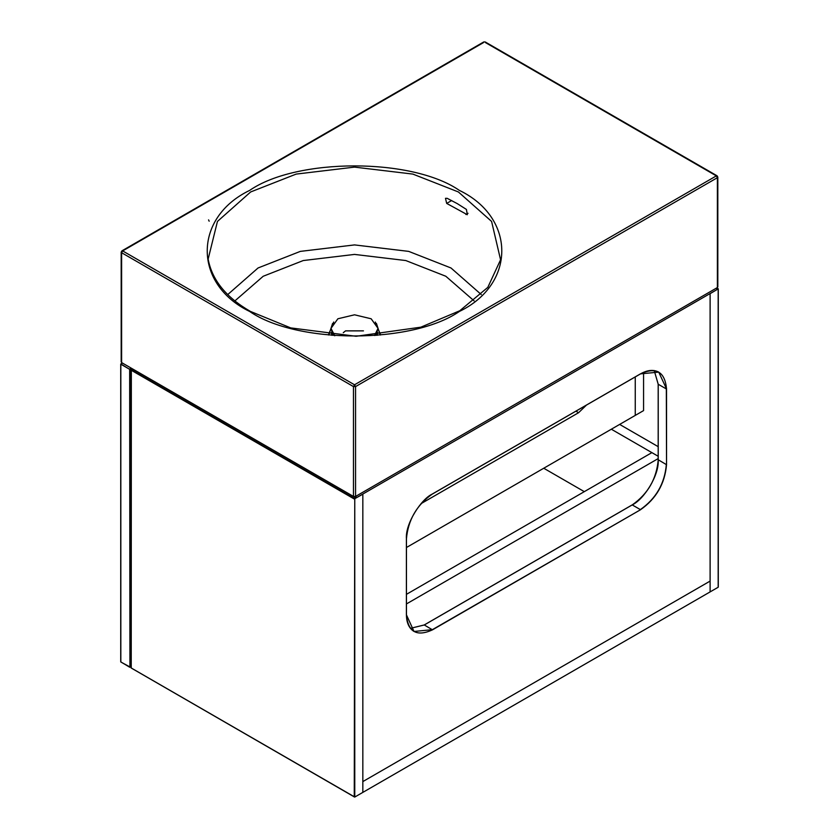 <?xml version="1.0" encoding="UTF-8"?>
<svg xmlns="http://www.w3.org/2000/svg" width="839" height="839" viewBox="0 0 839 839"><rect width="100%" height="100%" fill="white"/><g stroke="black" fill="none" stroke-linecap="round" stroke-linejoin="round"><path stroke-width="1.26" d="M131.335 668.043L354.771 797.05L354.771 498.702L354.257 796.746L131.23 667.991L131.335 369.695L354.771 498.702L362.836 494.171L362.836 792.394L362.836 781.591L710.109 581.091L710.109 293.545L362.836 494.045L362.836 781.591L710.109 581.091L710.109 591.904L710.109 293.671L718.174 288.899L716.873 288.144M354.771 797.05L718.174 587.248L718.174 288.899M131.23 667.865L131.23 369.758L132.635 368.95M120.826 364.231L129.667 369.338L129.93 667.236L120.826 661.981L120.826 363.937L129.667 369.338L131.744 368.436M121.089 662.139L130.192 667.089L129.93 368.887L131.23 368.132M406.443 594.337L651.882 452.63L658.185 456.269L611.337 429.222M658.185 446.663L619.654 424.419M584.301 491.644L543.745 468.235M406.443 603.944L658.185 458.597M643.565 372.338L643.565 410.607L635.249 415.41L635.249 376.921L635.249 415.41L406.443 547.51M421.01 503.683L578.585 412.704L586.461 405.09M356.072 497.947L716.873 289.644L716.873 287.85L356.072 496.143L356.072 497.947L134.093 369.789M121.613 361.378L121.613 362.584L353.471 496.447L355.558 496.447L717.387 287.546L717.387 286.34M355.558 496.447L355.558 386.59L353.471 386.59L353.471 496.447M485.529 42.621L716.349 175.886L717.387 176.494L717.387 177.69L716.349 175.886L354.519 384.786L353.471 386.59L121.613 252.728L121.613 362.584M717.387 176.494L717.387 287.546M717.387 177.69L355.558 386.59L354.519 384.786L122.651 250.924L121.613 252.728L121.613 251.522L483.442 42.621M446.684 203.416L467.313 214.711L466.421 209.435L457.255 203.615L447.187 198.329L445.488 198.308L446.684 203.416L451.644 200.552M474.119 300.886L445.813 276.251L405.803 260.551L354.519 254.416L303.236 260.551L263.215 276.251L234.91 300.886M208.565 219.881L209.163 221.213M374.572 335.485L378.043 328.385L371.153 318.778L354.519 314.803L337.876 318.778L330.986 328.385L334.771 335.778M330.996 328.741L333.691 335.422M375.337 335.422L378.032 328.741M363.465 330.87L345.563 330.87L343.256 332.695M131.23 370.24L354.257 498.995M658.227 459.772L666.334 464.575C664.687 483.631 656.014 498.639 640.346 509.598L632.228 504.91C647.907 493.951 656.57 478.943 658.227 459.887L658.227 459.772C656.57 478.901 647.865 493.972 632.134 504.973L632.134 504.973M658.227 459.887L658.227 384.252L666.334 388.939L666.544 464.575C664.887 483.704 656.182 498.775 640.451 509.776L432.494 629.837C416.763 637.011 408.058 631.987 406.401 614.767L406.401 539.131C408.058 520.002 416.763 504.931 432.494 493.93L640.451 373.869C656.182 366.695 664.887 371.719 666.544 388.939L666.544 464.575M658.227 384.252L654.221 370.555L658.185 384.189L658.185 459.835C659.444 475.126 643.754 499.666 632.155 504.91L424.209 624.971L410.407 628.348L424.282 624.971L432.494 629.837M406.401 614.767L414.015 631.473L432.389 629.659L640.451 509.776M432.389 493.982L640.451 373.869L658.72 372.107L666.544 388.939M424.282 624.971L632.228 504.91M122.389 363.035L121.089 363.78M131.125 666.544L130.192 667.089L131.125 666.544M578.585 412.704L575.921 411.173M459.363 190.39C515.933 217.637 515.933 284.222 459.363 311.458C412.18 344.116 296.849 344.116 249.665 311.458C193.096 284.222 193.096 217.637 249.665 190.39C296.849 157.732 412.18 157.732 459.363 190.39M500.893 259.083L487.805 287.378L459.782 310.745L420.842 327.179L356.114 336.271L290.724 327.902L250.358 311.395C226.058 297.342 211.984 279.911 208.145 259.083L217.448 221.433L250.641 191.963L296.167 174.093L354.519 167.118L412.861 174.093L458.388 191.963L491.591 221.433L500.694 260.289M481.271 294.552L450.983 267.977L408.698 251.385L354.519 244.915L300.331 251.385L258.055 267.977L227.757 294.552M465.918 214.522L468.026 213.305M333.733 322.019L328.416 334.939M328.815 334.981L332.58 323.466M380.623 334.939L375.295 322.019M376.449 323.466L380.214 334.981M332.391 335.317L332.013 333.073M377.015 333.073L376.638 335.317M377.183 335.233L377.414 332.223M331.615 332.223L331.856 335.264M331.573 332.108L331.667 335.254M377.361 335.254L377.456 332.108M132.593 368.919L131.125 369.957L131.125 667.959L354.519 797.029M716.873 288.018L718.278 288.836L718.278 587.006M414.015 631.473C408.971 628.222 406.454 622.632 406.443 614.704L406.443 539.068C404.933 523.693 421.723 498.481 432.463 493.993L640.419 373.932C647.32 369.978 653.424 369.37 658.72 372.107M122.284 362.972L120.722 364.084L120.722 661.835L129.741 667.257L131.125 666.669M717.817 286.948L717.817 177.092L717.083 175.812L485.215 41.95L483.746 41.95L121.917 250.851L121.183 252.13L121.183 361.987M377.403 335.243L377.099 330.755M331.636 335.243L331.929 330.755M330.986 328.385L330.986 329.108M378.043 328.385L378.043 329.108"/></g></svg>
